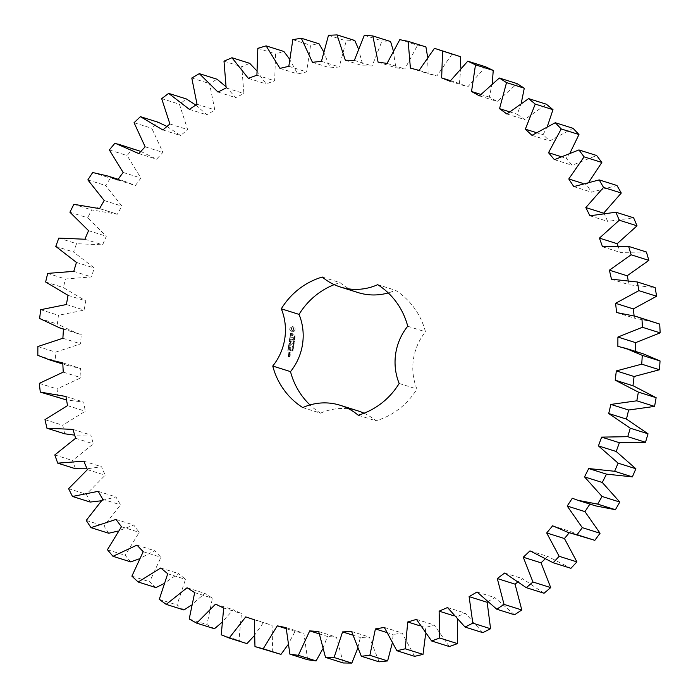 <?xml version="1.0" encoding="UTF-8"?>
<svg xmlns="http://www.w3.org/2000/svg" width="698" height="698" viewBox="0 0 698 698"><rect width="100%" height="100%" fill="white"/><g stroke="black" fill="none" stroke-linecap="round" stroke-linejoin="round"><path stroke-width="0.52" stroke-dasharray="3.49 2.62" d="M318.96 633.793L327.475 636.471L322.555 649.236M307.635 659.75L303.883 633.226L295.045 631.446L287.768 645.022M286.128 627.633L303.883 633.226M272.717 652.194L272.054 625.338L263.495 622.494L253.845 636.166M246.926 643.617L239.004 640.424L241.421 613.603L233.28 609.738L221.423 622.834M214.434 628.741L206.957 624.605L212.436 598.203L204.811 593.352L191.104 605.288M183.958 609.982L177.022 604.948L185.485 579.34L178.496 573.582L163.428 583.851M155.924 587.594L149.634 581.739L160.959 557.283L154.694 550.705L138.911 558.958M130.735 561.899L125.178 555.303L139.199 532.338L133.754 525.027L118.014 531.082M108.731 533.246L103.976 526.013L120.518 504.855L115.955 496.915L101.149 500.798M90.225 502.054L86.351 494.271L105.162 475.225L101.559 466.761L87.049 468.794M75.48 468.742L72.531 460.523L93.358 443.858L90.757 435.002L74.686 435.142M64.696 433.798L62.724 425.257L85.269 411.201L83.708 402.065L66.554 399.98M58.03 397.694L57.062 388.952L81.003 377.714L80.514 368.431L67.488 365.516L55.578 360.945L55.622 352.132L80.628 343.852L81.212 334.551L77.557 333.539L57.376 324.073L58.431 315.295L84.153 310.104L85.793 300.917L63.387 287.585L65.438 278.982L91.517 276.949L94.195 267.997L73.534 251.995L76.553 243.681L102.623 244.832L106.305 236.256L87.678 217.811L91.621 209.897L117.308 214.216L121.949 206.128L105.607 185.502L110.432 178.112L125.413 181.576L135.377 185.537L140.9 178.051L127.088 155.523L132.716 148.753L135.491 149.59M140.848 151.431L156.57 159.188L162.904 152.408L151.806 128.301L158.158 122.255M166.962 126.46L180.59 135.543L187.64 129.566L179.421 104.22L186.41 98.968M195.806 105.058L207.105 114.934L214.775 109.839L209.548 83.612L217.069 79.232M225.838 86.587L235.732 97.641L243.916 93.506L241.752 66.764L249.701 63.326M256.463 70.446L266.078 83.917L274.663 80.802L275.588 53.921L283.859 51.46M289.164 58.536L297.714 73.962L306.57 71.903L310.584 45.248L319.056 43.817M323.279 51.085L330.198 67.898L339.211 66.929L346.243 40.885L354.802 40.493M358.161 48.267L363.073 65.821L372.104 65.952L382.068 40.885L390.592 41.54M393.14 50.134L395.871 67.75L404.805 68.989L417.552 45.248L425.92 46.932M427.569 56.686L428.144 73.674L436.852 75.986L452.199 53.921M460.82 67.802L459.424 83.498L467.791 86.866L485.529 66.764M492.265 83.28L489.289 97.092L497.185 101.454L517.07 83.612M521.327 102.824L517.305 114.254L524.626 119.567L546.368 104.22M547.485 126.041L543.088 134.749L549.727 140.926L573.032 128.301M570.249 152.496L566.27 158.298L572.133 165.252L596.668 155.523M589.182 181.646L586.529 184.551L591.538 192.194L616.962 185.502M603.875 212.916L607.67 221.371L633.618 217.811M617.878 245.661L620.286 252.388L646.4 251.995M628.156 280.142L629.23 284.793L655.143 287.585M634.098 315.828L634.36 318.14L653.529 321.935M635.616 351.443L635.608 351.949L643.46 353.912M615.208 380.174L633.391 385.898M595.603 505.875L589.889 504.078M585.535 537.861L570.379 531.396L569.271 532.74M570.92 568.32L547.738 556.437L544.702 559.334M544.03 593.256L522.427 578.607L517.157 582.56M514.522 614.807L494.803 597.584L486.864 602.208M482.815 632.658L465.269 613.114L456.867 616.753L457.382 619.85M449.364 646.566L434.217 624.98L425.483 627.572L425.632 633.906M414.621 656.338L402.109 633.007L393.157 634.526L392.145 643.608M379.093 661.835L369.373 637.082L360.334 637.501L357.568 648.756M343.259 662.978L336.48 637.161L327.475 636.471M334.211 284.636A72.121 69.599 107.5 0 1 340.039 282.629A55.657 53.711 107.5 0 0 358.048 292.567M302.775 407.58L320.53 413.172A72.121 69.599 107.5 0 1 309.991 404.936M320.53 413.172A55.657 53.711 107.5 0 1 357.934 410.869M364.024 413.216A55.657 53.711 107.5 0 1 375.952 420.815A72.121 69.599 107.5 0 0 416.924 389.048A55.657 53.711 107.5 0 1 425.475 331.82A72.121 69.599 107.5 0 0 395.461 290.272A55.657 53.711 107.5 0 1 388.236 292.907M290.132 327.99L292.916 326.542L295.167 328.688L294.87 330.669L293.073 332.065L291.607 332.004L289.836 329.971L289.984 327.947L292.776 326.498L295.027 328.636L294.731 330.625L291.939 332.065L289.687 329.927L289.984 327.947M294.556 336.855L295.245 335.921L294.826 336.776L294.32 335.808L293.849 336.279L294.085 336.82L294.399 336.061L294.774 336.968L295.097 335.878L294.687 336.733L293.875 335.869L293.727 336.741L294.137 335.956L294.556 336.855M293.832 338.041L295.114 337.326L293.753 337.134L294.024 338.111L294.975 337.282L293.605 337.09L293.937 338.094M293.413 339.376L294.783 339.568L293.692 338.495L294.94 338.495L293.579 338.303L294.556 339.359L293.413 339.376L294.643 339.525L293.553 338.451L294.8 338.451L293.43 338.26L294.416 339.315L293.273 339.333M293.963 340.397L294.076 339.778L293.823 340.354M293.727 341.907L294.521 341.488L293.919 340.65L293.09 341.54L293.884 340.842L294.32 341.636L293.588 341.863L294.172 341.941L294.085 340.703L292.959 341.243L293.221 341.811L293.326 340.877L294.137 340.999L293.588 341.863M294.224 340.746L293.779 340.607L294.224 340.746M290.813 333.278L291.677 333.391L292.052 335.424L292.837 335.049L292.794 333.644L293.265 334.403L292.645 335.851L291.764 335.729L290.944 333.644L290.656 335.485L290.176 334.708L290.673 333.234L291.537 333.347L291.912 335.372L292.689 335.005L292.654 333.592L293.125 334.359L292.506 335.808L291.624 335.686L290.804 333.6L290.298 335.345L290.673 333.234M290.324 336L290.194 336.855L292.82 337.387L290.141 337.195L289.827 338.19L290.185 335.808L290.054 336.811L292.68 337.343L290.002 337.151L289.687 338.146L290.176 335.956M289.565 338.792L292.549 339.202L292.104 341.06L292.192 339.333L291.197 339.193L290.822 340.537L290.865 339.149L289.871 339.01L289.452 340.703L289.618 338.6L292.401 339.158L291.965 341.017L292.052 339.289L291.057 339.149L290.682 340.493L290.726 339.106L289.731 338.966L289.312 340.65L289.426 338.748M292.785 343.599L294.181 343.599L293.125 342.936L294.329 342.596L293.02 342.037L294.085 342.683L292.872 343.006L293.98 343.46L292.619 343.73L294.033 343.556L292.977 342.893L294.19 342.552L292.881 341.994L293.937 342.639L292.732 342.962L293.832 343.416L292.645 343.547M292.558 345.135L293.919 345.327L293.387 344.341L294.085 344.245L292.715 344.053L293.221 344.315L292.558 345.135L293.779 345.283L293.134 344.995L293.937 344.201L292.575 344.009L292.977 344.978L292.41 345.091M293.099 346.156L293.352 345.589L292.959 346.112M292.401 347.211L293.465 347.36L293.579 346.618L292.506 346.478L292.916 347.403L293.439 346.574L292.366 346.426L292.401 347.211M293.579 346.618L292.916 346.382L293.579 346.618M293.282 348.634L293.535 347.892L292.122 348.032L293.282 348.634L293.396 347.848L291.982 347.988L293.143 348.59M292.157 349.777L293.361 349.105L292.671 349.689L292.776 349.052L292.096 348.939L292.462 349.855L293.221 349.061L292.523 349.646L292.637 349.009L291.947 348.887L292.157 349.777M291.843 350.911L292.916 351.059L293.029 350.317L291.956 350.169L292.357 351.103L292.881 350.274L291.808 350.126L291.843 350.911M293.029 350.317L292.366 350.082L293.029 350.317M288.902 343.765L290.813 342.927L288.763 343.713M290.813 342.927L289.356 341.313L292 341.68L289.914 341.741L291.302 342.997L289.6 343.835L291.781 344.306L288.806 343.896M288.396 346.644L288.841 344.795L291.624 345.353L290.281 345.344L289.906 346.688L289.949 345.301L288.955 345.161L288.536 346.845L288.693 344.751L291.336 345.117L290.132 345.301L289.766 346.644L289.81 345.257L288.815 345.117L288.248 346.601M288.265 347.525L290.953 347.7L288.117 347.482M287.846 350.309L288.291 348.459L290.944 348.826L290.638 350.876L290.726 349.14L289.731 349.009L289.356 350.352L289.4 348.956L288.405 348.826L288.178 350.352L287.707 350.265L288.152 348.415L290.804 348.782L290.499 350.832L290.586 349.096L289.583 348.956L289.216 350.309L289.26 348.913L288.265 348.782L287.707 350.265M290.202 353.79L288.728 353.415L289.068 352.263L290.403 352.446L290.202 353.79L288.588 353.371L288.928 352.22L290.263 352.403L290.063 353.746M288.632 354.061L290.289 354.296L288.824 355.282L288.675 353.869L290.15 354.244L288.684 355.238L288.492 354.017M288.414 355.57L289.417 355.535L289.426 356.565L290.525 355.858L290.185 357.018L288.396 356.765L288.457 355.378L289.277 355.491L289.286 356.521L290.385 355.814L290.045 356.966L288.257 356.722L288.265 355.526M318.724 631.568L336.48 637.161M286.11 628.628L295.045 631.446M352.464 635.032L360.334 637.501M254.299 619.745L272.054 625.338M351.618 631.498L369.373 637.082M245.748 616.901L263.495 622.494M221.249 634.831L239.004 640.424M386.247 632.344L393.157 634.526M223.674 608.019L241.421 613.603M384.354 627.415L402.109 633.007M215.525 604.145L233.28 609.738M189.202 619.013L206.957 624.605M419.995 625.844L425.483 627.572M194.681 592.611L212.436 598.203M416.47 619.388L434.217 624.98M187.055 587.768L204.811 593.352M159.275 599.364L177.022 604.948M453.621 615.732L456.867 616.753M167.738 573.747L185.485 579.34M447.514 607.53L465.269 613.114M160.741 567.998L178.496 573.582M131.887 576.155L149.634 581.739M143.212 551.69L160.959 557.283M477.048 592L494.803 597.584M136.939 545.112L154.694 550.705M107.422 549.719L125.178 555.303M121.452 526.746L139.199 532.338M504.671 573.014L522.427 578.607M115.999 519.434L133.754 525.027M86.229 520.42L103.976 526.013M102.763 499.262L120.518 504.855M529.983 550.844L547.738 556.437M98.2 491.322L115.955 496.915M68.596 488.679L86.351 494.271M87.407 469.632L105.162 475.225M552.633 525.803L570.379 531.396M83.804 461.169L101.559 466.761M54.784 454.939L72.531 460.523M75.602 438.265L93.358 443.858M572.299 498.241L590.046 503.834M73.002 429.41L90.757 435.002M44.977 419.664L62.724 425.257M67.514 405.617L85.269 411.201M65.961 396.473L83.708 402.065M39.306 383.368L57.062 388.952M63.248 372.121L81.003 377.714M62.759 362.838L80.514 368.431M37.832 355.361L55.578 360.945M37.867 346.54L55.622 352.132M62.881 338.26L80.628 343.852M63.457 328.959L81.212 334.551M39.62 318.48L57.376 324.073M40.676 309.711L58.431 315.295M66.397 304.52L84.153 310.104M68.038 295.333L85.793 300.917M45.632 281.992L63.387 287.585M47.682 273.389L65.438 278.982M617.861 346.365L635.608 351.949M73.761 271.356L91.517 276.949M76.448 262.413L94.195 267.997M55.779 246.403L73.534 251.995M58.807 238.088L76.553 243.681M616.604 312.547L634.36 318.14M84.868 239.239L102.623 244.832M88.55 230.663L106.305 236.256M69.922 212.218L87.678 217.811M73.875 204.313L91.621 209.897M611.474 279.2L629.23 284.793M99.561 208.632L117.308 214.216M104.194 200.544L121.949 206.128M87.861 179.91L105.607 185.502M92.677 172.519L110.432 178.112M602.531 246.795L620.286 252.388M117.622 179.944L135.377 185.537M123.145 172.458L140.9 178.051M109.333 149.93L127.088 155.523M114.961 143.169L132.716 148.753M589.915 215.787L607.67 221.371M138.815 153.595L156.57 159.188M603.107 213.012L603.578 213.16M145.149 146.816L162.904 152.408M134.06 122.708L151.806 128.301M573.791 186.602L591.538 192.194M162.843 129.95L180.59 135.543M582.638 183.33L586.529 184.551M169.893 123.974L187.64 129.566M161.674 98.627L179.421 104.22M554.387 159.659L572.133 165.252M189.35 109.342L207.105 114.934M560.381 156.439L566.27 158.298M197.019 104.246L214.775 109.839M191.793 78.019L209.548 83.612M531.972 135.333L549.727 140.926M217.977 92.049L235.732 97.641M535.916 132.489L543.088 134.749M226.161 87.922L243.916 93.506M223.997 61.171L241.752 66.764M506.87 113.975L524.626 119.567M248.331 78.333L266.078 83.917M509.261 111.724L517.305 114.254M256.908 75.21L274.663 80.802M257.832 48.328L275.588 53.921M479.43 95.87L497.185 101.454M279.959 68.369L297.714 73.962M480.66 94.37L489.289 97.092M288.824 66.31L306.57 71.903M292.828 39.664L310.584 45.248M450.036 81.273L467.791 86.866M312.442 62.305L330.198 67.898M450.419 80.663L459.424 83.498M321.455 61.337L339.211 66.929M328.488 35.301L346.243 40.885M419.097 70.402L436.852 75.986M345.318 60.229L363.073 65.821M410.389 68.081L428.144 73.674M354.357 60.36L372.104 65.952M364.312 35.301L382.068 40.885M399.797 39.664L417.552 45.248M387.058 63.396L404.805 68.989M378.115 62.166L395.871 67.75M322.284 277.036L340.039 282.629M377.705 284.679L395.461 290.272M407.728 326.228L425.475 331.82M399.169 383.455L416.924 389.048M358.196 415.223L375.952 420.815M292.671 349.689L291.965 349.454L292.279 348.983L292.392 349.628L291.965 349.454M289.234 341.627L290.673 342.884M289.085 341.575L292.008 341.828L289.775 341.697L291.162 342.954L289.452 343.791L291.441 344.411L288.798 344.053M291.031 329.098L292.157 330.66L293.692 329.465L293.064 328.086L292.026 327.947L291.049 329.648M293.875 337.343L294.425 337.422L294.059 337.919L293.736 337.3L294.286 337.378L293.919 337.876L293.736 337.3M293.221 347.168L292.296 346.95L293.125 346.618L293.361 347.211L292.445 346.993L293.265 346.67L293.361 347.211M292.671 350.867L291.747 350.649L292.575 350.317L292.811 350.911L291.886 350.693L292.715 350.361L292.811 350.911M289.042 352.586L288.946 353.24L289.949 353.38L290.045 352.726L289.042 352.586L288.946 353.24M288.571 355.744L288.955 356.469L288.571 355.744L288.466 356.408M291.197 329.692L291.275 330.128M293.3 330.433L293.509 329.988M293.649 330.032L293.692 329.465M293.832 329.508L293.666 328.915M293.806 328.959L293.448 328.444M293.588 328.488L293.064 328.086M293.212 328.13L292.567 327.912M292.706 327.955L292.026 327.947M292.174 327.99L291.563 328.182M291.703 328.226L291.214 328.575M291.354 328.627L291.171 329.142M292.637 349.175L292.541 349.672M289.085 353.293L289.949 353.38M290.089 353.424L290.045 352.726M290.185 352.769L289.181 352.63M289.094 356.512L289.051 355.814M289.199 355.858L288.71 355.788M67.488 365.516L62.82 364.051M77.557 333.539L63.448 329.09M115.344 213.553L99.578 208.589M125.413 181.576L118.119 179.273"/><path stroke-width="1.05" d="M309.72 630.879L298.351 655.326L316.107 660.91L307.635 659.75L289.888 654.157L286.128 627.633L277.289 625.853L263.216 648.8L254.971 646.601L254.299 619.745L245.748 616.901L229.171 638.024L221.249 634.831L223.674 608.019L215.525 604.145L196.679 623.148L189.202 619.013L194.681 592.611L187.055 587.768L166.211 604.389L159.275 599.364L167.738 573.747L160.741 567.998L138.178 582.001L131.887 576.155L143.212 551.69L136.939 545.112L112.98 556.306L107.422 549.719L121.452 526.746L115.999 519.434L90.976 527.653L86.229 520.42L102.763 499.262L98.2 491.322L72.47 496.461L68.596 488.679L87.407 469.632L83.804 461.169L57.725 463.158L54.784 454.939L75.602 438.265L73.002 429.41L46.941 428.206L44.977 419.664L67.514 405.617L65.961 396.473L40.283 392.101L39.306 383.368L63.248 372.121L62.759 362.838L49.733 359.932L37.832 355.361L37.867 346.54L62.881 338.26L63.457 328.959L59.81 327.947L39.62 318.48L40.676 309.711L66.397 304.52L68.038 295.333L45.632 281.992L47.682 273.389L73.761 271.356L76.448 262.413L55.779 246.403L58.807 238.088L84.868 239.239L88.55 230.663L69.922 212.218L73.875 204.313L99.561 208.632L104.194 200.544L87.861 179.91L92.677 172.519L107.658 175.983L117.622 179.944L123.145 172.458L109.333 149.93L114.961 143.169L138.815 153.595L145.149 146.816L134.06 122.708L140.403 116.662L162.843 129.95L169.893 123.974L161.674 98.627L168.654 93.375L189.35 109.342L197.019 104.246L191.793 78.019L199.314 73.639L217.977 92.049L226.161 87.922L223.997 61.171L231.954 57.733L248.331 78.333L256.908 75.21L257.832 48.328L266.113 45.867L279.959 68.369L288.824 66.31L292.828 39.664L301.309 38.224L312.442 62.305L321.455 61.337L328.488 35.301L337.047 34.9L345.318 60.229L354.357 60.36L364.312 35.301L372.837 35.947L378.115 62.166L387.058 63.396L399.797 39.664L408.173 41.348L410.389 68.081L419.097 70.402L434.453 48.328L442.549 51.024L441.668 77.906L450.036 81.273L467.773 61.171L475.486 64.844L471.534 91.499L479.43 95.87L499.314 78.019L506.53 82.608L499.55 108.661L506.87 113.975L528.622 98.627L535.244 104.081L525.332 129.165L531.972 135.333L555.276 122.717L561.209 128.947L548.515 152.705L554.387 159.659L578.921 149.93L584.086 156.858L568.774 178.967L573.791 186.602L599.207 179.91L603.526 187.43L585.823 207.568L589.915 215.787L615.863 212.218L619.283 220.228L599.425 238.123L602.531 246.795L628.654 246.403L631.114 254.796L609.398 270.187L611.474 279.2L637.387 281.992L638.862 290.647L615.584 303.316L616.604 312.547L635.782 316.342L641.951 318.48L642.422 327.275L617.905 337.055L617.861 346.365L625.705 348.319L642.282 355.361L641.732 364.164L616.325 370.917L615.208 380.174L638.373 392.101L636.82 400.809L610.872 404.43L608.708 413.513L630.285 428.206L627.738 436.678L601.624 437.123L598.43 445.9L618.114 463.158L614.624 471.281L588.702 468.541L584.531 476.891L602.051 496.461L597.654 504.122L577.848 500.283L572.299 498.241L567.204 506.041L582.307 527.662L577.072 534.747L567.779 532.269L552.633 525.803L546.691 532.949L559.168 556.306L553.174 562.728L529.983 550.844L523.282 557.231L532.949 582.001L526.275 587.664L504.671 573.014L497.299 578.555L504.035 604.389L496.767 609.214L477.048 592L469.108 596.615L472.816 623.148L465.069 627.066L447.514 607.53L439.121 611.16L439.74 638.024L431.608 640.973L416.47 619.388L407.737 621.979L405.259 648.8L396.874 650.745L384.354 627.415L375.402 628.933L369.87 655.326L361.337 656.242L351.618 631.498L342.578 631.917L334.072 657.507L325.504 657.385L318.724 631.568L309.72 630.879L318.96 633.793M298.351 655.326L289.888 654.157M322.555 649.236L316.107 660.91M272.752 366.031A55.657 53.711 107.5 0 0 281.311 308.804A72.121 69.599 107.5 0 1 322.284 277.036A55.657 53.711 107.5 0 0 340.292 286.983A55.657 53.711 107.5 0 0 377.705 284.679A72.121 69.599 107.5 0 1 407.728 326.228A55.657 53.711 107.5 0 0 399.169 383.455A72.121 69.599 107.5 0 1 358.196 415.223A55.657 53.711 107.5 0 0 340.179 405.276A55.657 53.711 107.5 0 0 302.775 407.58A72.121 69.599 107.5 0 1 272.752 366.031L290.508 371.624A55.657 53.711 107.5 0 0 299.058 314.397A72.121 69.599 107.5 0 1 334.211 284.636M287.768 645.022L280.971 654.392L254.971 646.601M253.845 636.166L246.926 643.617L229.171 638.024M221.423 622.834L214.434 628.741L196.679 623.148M191.104 605.288L183.958 609.982L166.211 604.389M163.428 583.851L155.924 587.594L138.178 582.001M138.911 558.958L130.735 561.899L112.98 556.306M118.014 531.082L108.731 533.246L90.976 527.653M101.149 500.798L90.225 502.054L72.47 496.461M87.049 468.794L75.48 468.742L57.725 463.158M74.686 435.142L64.696 433.798L46.941 428.206M66.554 399.98L40.283 392.101M117.735 143.997L140.848 151.431M140.403 116.662L158.158 122.255L166.962 126.46M168.654 93.375L186.41 98.968L195.806 105.058M199.314 73.639L217.069 79.232L225.838 86.587M231.954 57.733L249.701 63.326L256.463 70.446M266.113 45.867L283.859 51.46L289.164 58.536M301.309 38.224L319.056 43.817L323.279 51.085M337.047 34.9L354.802 40.493L358.161 48.267M372.837 35.947L390.592 41.54L393.14 50.134M408.173 41.348L425.92 46.932L427.569 56.686M434.453 48.328L460.305 56.617L460.82 67.802M467.773 61.171L485.529 66.764L493.242 70.437L492.265 83.28M499.314 78.019L517.07 83.612L524.285 88.201L521.327 102.824M528.622 98.627L546.368 104.22L552.999 109.673L547.485 126.041M555.276 122.717L573.032 128.301L578.965 134.54L570.249 152.496M578.921 149.93L596.668 155.523L601.833 162.451L589.182 181.646M599.207 179.91L616.962 185.502L621.281 193.023L603.875 212.916M615.863 212.218L633.618 217.811L637.03 225.82L617.18 243.707L617.878 245.661M628.654 246.403L646.4 251.995L648.861 260.389L627.144 275.78L628.156 280.142M637.387 281.992L655.143 287.585L656.617 296.24L633.33 308.909L634.098 315.828M635.782 316.342L659.706 324.073L660.168 332.867L635.651 342.639L635.608 351.949M625.705 348.319L643.46 353.912L660.038 360.945L659.488 369.757L634.081 376.501L632.964 385.767M615.636 380.305L633.391 385.898L656.129 397.694L654.576 406.402L628.628 410.014L626.464 419.097L648.032 433.798L645.493 442.27L619.379 442.715L616.186 451.493L635.869 468.751L632.379 476.874L606.457 474.134L602.287 482.475L619.798 502.054L615.409 509.715L595.603 505.875L577.848 500.283M590.046 503.834L584.959 511.634L600.062 533.246L594.827 540.339L567.779 532.269M569.271 532.74L564.446 538.542L576.914 561.899L570.92 568.32L553.174 562.728M544.702 559.334L541.037 562.824L550.705 587.594L544.03 593.256L526.275 587.664M517.157 582.56L515.054 584.147L521.79 609.982L514.522 614.807L496.767 609.214M487.134 602.051L490.572 628.741L482.815 632.658L465.069 627.066M457.382 619.85L457.487 643.617L449.364 646.566L431.608 640.973M425.632 633.906L423.014 654.392L414.621 656.338L396.874 650.745M392.145 643.608L387.626 660.919L379.093 661.835L361.337 656.242M357.568 648.756L351.818 663.1L343.259 662.978L325.504 657.385M309.991 404.936A72.121 69.599 107.5 0 1 290.508 371.624M340.179 405.276L357.934 410.869A55.657 53.711 107.5 0 1 364.024 413.216M388.236 292.907A55.657 53.711 107.5 0 1 358.048 292.567L340.292 286.983M277.289 625.853L286.11 628.628M263.216 648.8L280.971 654.392M334.072 657.507L351.818 663.1M342.578 631.917L352.464 635.032M369.87 655.326L387.626 660.919M375.402 628.933L386.247 632.344M405.259 648.8L423.014 654.392M407.737 621.979L419.995 625.844M439.74 638.024L457.487 643.617M439.121 611.16L453.621 615.732M472.816 623.148L490.572 628.741M469.108 596.615L486.864 602.208M504.035 604.389L521.79 609.982M497.299 578.555L515.054 584.147M532.949 582.001L550.705 587.594M523.282 557.231L541.037 562.824M559.168 556.306L576.914 561.899M546.691 532.949L564.446 538.542M577.072 534.747L594.827 540.339M582.307 527.662L600.062 533.246M567.204 506.041L584.959 511.634M597.654 504.122L615.409 509.715M602.051 496.461L619.798 502.054M584.531 476.891L602.287 482.475M588.702 468.541L606.457 474.134M614.624 471.281L632.379 476.874M618.114 463.158L635.869 468.751M598.43 445.9L616.186 451.493M601.624 437.123L619.379 442.715M627.738 436.678L645.493 442.27M630.285 428.206L648.032 433.798M608.708 413.513L626.464 419.097M610.872 404.43L628.628 410.014M636.82 400.809L654.576 406.402M638.373 392.101L656.129 397.694M616.325 370.917L634.081 376.501M641.732 364.164L659.488 369.757M642.282 355.361L660.038 360.945M617.905 337.055L635.651 342.639M642.422 327.275L660.168 332.867M641.951 318.48L659.706 324.073M615.584 303.316L633.33 308.909M638.862 290.647L656.617 296.24M609.398 270.187L627.144 275.78M631.114 254.796L648.861 260.389M599.425 238.123L617.18 243.707M619.283 220.228L637.03 225.82M585.823 207.568L603.107 213.012M603.526 187.43L621.281 193.023M568.774 178.967L582.638 183.33M584.086 156.858L601.833 162.451M548.515 152.705L560.381 156.439M561.209 128.947L578.965 134.54M525.332 129.165L535.916 132.489M535.244 104.081L552.999 109.673M499.55 108.661L509.261 111.724M506.53 82.608L524.285 88.201M471.534 91.499L480.66 94.37M475.486 64.844L493.242 70.437M441.668 77.906L450.419 80.663M442.549 51.024L460.305 56.617M281.311 308.804L299.058 314.397M62.82 364.051L49.733 359.932M63.448 329.09L59.81 327.947M99.578 208.589L97.589 207.969M118.119 179.273L107.658 175.983"/></g></svg>
